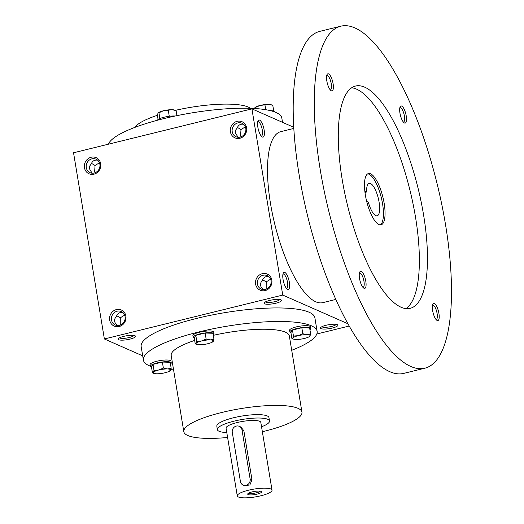 <?xml version="1.0" encoding="UTF-8"?>
<svg xmlns="http://www.w3.org/2000/svg" width="524" height="524" viewBox="0 0 524 524"><rect width="100%" height="100%" fill="white"/><g stroke="black" fill="none" stroke-linecap="round" stroke-linejoin="round"><path stroke-width="0.79" d="M280.897 299.826A8.803 1.978 170.6 0 0 272.041 299.938A8.803 1.978 170.6 0 0 264.266 302.767A8.803 1.978 170.6 0 0 273.115 303.776A8.803 1.978 170.6 0 0 281.172 299.97A8.803 1.978 170.6 0 0 280.897 299.826M265.439 301.903A7.375 1.657 170.6 0 0 272.834 302.079A7.375 1.657 170.6 0 0 279.783 299.531M270.613 279.2L266.212 281.879L266.185 289.202M262.662 279.79L266.212 281.879M268.74 276.574C265.589 276.207 263.513 277.432 262.504 280.242C259.649 283.386 259.891 286.51 263.231 289.615M134.963 335.746A8.803 1.978 170.6 0 0 126.101 335.864A8.803 1.978 170.6 0 0 118.326 338.694A8.803 1.978 170.6 0 0 127.175 339.696A8.803 1.978 170.6 0 0 135.231 335.891A8.803 1.978 170.6 0 0 134.963 335.746M119.498 337.829A7.375 1.657 170.6 0 0 126.9 338.006A7.375 1.657 170.6 0 0 133.843 335.452M124.673 315.127L120.278 317.799L120.245 325.129M116.721 315.71L120.278 317.799M122.806 312.494C119.655 312.127 117.573 313.352 116.564 316.168C113.708 319.306 113.95 322.43 117.291 325.542M95.027 172.782L94.667 171.296L95.054 165.46L91.504 163.37M92.073 173.195L89.368 168.59L89.84 165.859L91.346 163.822C92.355 161.006 94.431 159.787 97.582 160.154M95.054 165.46L99.455 162.781M240.961 136.862L240.601 135.375L240.994 129.533L237.438 127.443M238.007 137.268L235.302 132.664L235.774 129.939L237.28 127.902C238.289 125.085 240.372 123.861 243.522 124.227M240.994 129.533L245.389 126.86M293.709 127.267L251.913 108.868L73.543 152.779L104.374 338.976L142.698 355.848M349.253 326.013L316.824 333.998M337.305 324.651A8.803 1.978 170.6 0 0 328.45 324.769A8.803 1.978 170.6 0 0 320.675 327.598A8.803 1.978 170.6 0 0 329.524 328.6A8.803 1.978 170.6 0 0 337.58 324.795A8.803 1.978 170.6 0 0 337.305 324.651M150.375 366.178A88.045 19.807 -9.4 0 1 149.196 365.693A88.045 19.807 -9.4 0 1 143.406 360.119L141.166 346.574A88.045 19.807 -9.4 0 1 224.796 312.658A88.045 19.807 -9.4 0 1 314.891 317.813L317.131 331.358A88.045 19.807 -9.4 0 1 291.704 350.287M251.913 108.868L282.737 295.071L348.015 323.799M282.737 295.071L104.374 338.976M125.891 316.064A8.803 8.109 -66.2 0 0 112.516 311.728A8.803 8.109 -66.2 0 0 114.946 326.387A8.803 8.109 -66.2 0 0 125.891 316.064M84.456 167.706A8.803 8.109 113.8 0 1 95.407 157.383A8.803 8.109 113.8 0 1 97.831 172.042A8.803 8.109 113.8 0 1 84.456 167.706M271.832 280.137A8.803 8.109 -66.2 0 0 258.456 275.801A8.803 8.109 -66.2 0 0 260.88 290.46A8.803 8.109 -66.2 0 0 271.832 280.137M230.396 131.786A8.803 8.109 113.8 0 1 241.341 121.463A8.803 8.109 113.8 0 1 243.771 136.122A8.803 8.109 113.8 0 1 230.396 131.786M287.604 289.366A8.803 2.79 -103.8 0 1 287.283 289.183A8.803 2.79 -103.8 0 1 283.491 281.565A8.803 2.79 -103.8 0 1 283.314 273.07A8.803 2.79 -103.8 0 1 288.809 279.796A8.803 2.79 -103.8 0 1 287.604 289.366M259.583 120.094A8.803 2.79 76.2 0 0 258.096 120.723A8.803 2.79 76.2 0 0 258.273 129.225A8.803 2.79 76.2 0 0 262.059 136.836A8.803 2.79 76.2 0 0 264.188 130.365A8.803 2.79 76.2 0 0 259.583 120.094M108.409 144.198A88.045 19.807 -9.4 0 1 197.345 112.025A88.045 19.807 -9.4 0 1 281.82 118.077L282.528 122.347M134.747 127.437A59.867 13.467 -9.4 0 1 157.39 115.306M175.409 110.341A59.867 13.467 -9.4 0 1 250.348 108.298M227.613 437.481A59.867 13.467 -9.4 0 1 187.749 435.483A59.867 13.467 -9.4 0 1 183.813 431.684A59.867 13.467 -9.4 0 1 240.68 408.622A59.867 13.467 -9.4 0 1 301.948 412.133A59.867 13.467 -9.4 0 1 262.354 431.73M183.813 431.684L171.204 355.514A59.867 13.467 -9.4 0 1 194.659 340.436M213.301 335.334A59.867 13.467 -9.4 0 1 289.333 335.956L301.948 412.133M217.381 429.608L216.818 426.222A26.416 5.941 -9.4 0 1 241.911 416.049A26.416 5.941 -9.4 0 1 268.936 417.595L269.5 420.982A26.416 5.941 170.6 0 0 267.764 419.305A26.416 5.941 170.6 0 0 238.184 420.222A26.416 5.941 170.6 0 0 217.381 429.608A26.416 5.941 170.6 0 0 226.794 432.542M143.406 360.119A88.045 19.807 -9.4 0 1 227.036 326.197A88.045 19.807 -9.4 0 1 317.131 331.358M173.575 369.839A88.045 19.807 -9.4 0 1 170.817 369.702M232.217 131.681A7.375 6.792 113.8 0 1 234.85 124.483A7.375 6.792 113.8 0 1 241.983 123.264A7.375 6.792 113.8 0 1 245.232 132.749A7.375 6.792 113.8 0 1 236.042 136.764A7.375 6.792 113.8 0 1 232.217 131.681M271.019 280.687A7.375 6.792 -66.2 0 0 267.201 275.604A7.375 6.792 -66.2 0 0 258.011 279.62A7.375 6.792 -66.2 0 0 261.26 289.104A7.375 6.792 -66.2 0 0 268.393 287.886A7.375 6.792 -66.2 0 0 271.019 280.687M86.283 167.608A7.375 6.792 113.8 0 1 88.91 160.41A7.375 6.792 113.8 0 1 96.043 159.185A7.375 6.792 113.8 0 1 99.291 168.676A7.375 6.792 113.8 0 1 90.102 172.684A7.375 6.792 113.8 0 1 86.283 167.608M125.085 316.607A7.375 6.792 -66.2 0 0 121.267 311.531A7.375 6.792 -66.2 0 0 112.077 315.546A7.375 6.792 -66.2 0 0 115.326 325.031A7.375 6.792 -66.2 0 0 122.452 323.812A7.375 6.792 -66.2 0 0 125.085 316.607M261.253 136.063A7.375 2.338 76.2 0 0 261.43 136.043A7.375 2.338 76.2 0 0 262.131 129.179A7.375 2.338 76.2 0 0 258.496 121.791A7.375 2.338 76.2 0 0 257.906 121.719A7.375 2.338 76.2 0 0 257.736 121.784M282.953 274.131A7.375 2.338 -103.8 0 1 283.124 274.065A7.375 2.338 -103.8 0 1 287.159 280.668A7.375 2.338 -103.8 0 1 286.654 288.383A7.375 2.338 -103.8 0 1 286.471 288.41M321.847 326.734A7.375 1.657 170.6 0 0 329.242 326.911A7.375 1.657 170.6 0 0 336.192 324.356M364.979 192.426L366.656 192.013A16.729 5.306 -103.8 0 1 369.145 183.334A16.729 5.306 -103.8 0 1 378.302 198.308A16.729 5.306 -103.8 0 1 377.142 215.823A16.729 5.306 -103.8 0 1 368.339 202.172L366.695 201.452M364.835 191.214L366.656 192.013M293.781 128.446L280.753 131.648A88.045 27.929 76.2 0 0 274.681 223.82A88.045 27.929 76.2 0 0 322.843 302.636L335.864 299.427M340.783 26.2L319.706 31.388A176.09 55.858 76.2 0 0 307.555 215.724A176.09 55.858 76.2 0 0 403.886 373.357L424.964 368.169A176.09 55.858 76.2 0 0 441.758 204.353A176.09 55.858 76.2 0 0 354.853 27.91A176.09 55.858 76.2 0 0 340.783 26.2A176.09 55.858 76.2 0 0 328.633 210.537A176.09 55.858 76.2 0 0 424.964 368.169M364.658 87.161A114.455 36.307 76.2 0 0 355.514 86.047A114.455 36.307 76.2 0 0 347.622 205.86A114.455 36.307 76.2 0 0 410.233 308.322A114.455 36.307 76.2 0 0 421.145 201.845A114.455 36.307 76.2 0 0 364.658 87.161M434.383 303.56A8.803 2.79 76.2 0 0 432.896 304.189A8.803 2.79 76.2 0 0 433.073 312.69A8.803 2.79 76.2 0 0 436.865 320.302A8.803 2.79 76.2 0 0 438.988 313.83A8.803 2.79 76.2 0 0 434.383 303.56M328.561 73.877A8.803 2.79 76.2 0 0 327.074 74.513A8.803 2.79 76.2 0 0 327.251 83.015A8.803 2.79 76.2 0 0 331.044 90.626A8.803 2.79 76.2 0 0 333.166 84.154A8.803 2.79 76.2 0 0 328.561 73.877M401.692 106.064A8.803 2.79 76.2 0 0 400.198 106.7A8.803 2.79 76.2 0 0 400.382 115.201A8.803 2.79 76.2 0 0 404.168 122.812A8.803 2.79 76.2 0 0 406.29 116.341A8.803 2.79 76.2 0 0 401.692 106.064M361.259 271.373A8.803 2.79 76.2 0 0 359.772 272.002A8.803 2.79 76.2 0 0 359.949 280.504A8.803 2.79 76.2 0 0 363.735 288.115A8.803 2.79 76.2 0 0 365.863 281.643A8.803 2.79 76.2 0 0 361.259 271.373M406.002 308.584A114.455 36.307 76.2 0 0 411.654 197.417A114.455 36.307 76.2 0 0 356.556 89.152A114.455 36.307 76.2 0 0 351.643 87.777M370.566 173.791A26.416 8.377 76.2 0 0 368.457 173.529A26.416 8.377 76.2 0 0 366.63 201.183A26.416 8.377 76.2 0 0 381.079 224.829A26.416 8.377 76.2 0 0 383.601 200.253A26.416 8.377 76.2 0 0 370.566 173.791M380.241 224.901A26.416 8.377 76.2 0 0 381.701 199.369A26.416 8.377 76.2 0 0 368.942 174.191A26.416 8.377 76.2 0 0 367.678 173.857M362.929 287.342A7.375 2.338 76.2 0 0 363.106 287.322A7.375 2.338 76.2 0 0 363.807 280.464A7.375 2.338 76.2 0 0 360.171 273.07A7.375 2.338 76.2 0 0 359.582 273.004A7.375 2.338 76.2 0 0 359.412 273.063M403.356 122.04A7.375 2.338 76.2 0 0 403.539 122.013A7.375 2.338 76.2 0 0 404.24 115.156A7.375 2.338 76.2 0 0 400.598 107.767A7.375 2.338 76.2 0 0 400.015 107.695A7.375 2.338 76.2 0 0 399.845 107.761M330.231 89.853A7.375 2.338 76.2 0 0 330.408 89.827A7.375 2.338 76.2 0 0 331.116 82.969A7.375 2.338 76.2 0 0 327.474 75.58A7.375 2.338 76.2 0 0 326.884 75.508A7.375 2.338 76.2 0 0 326.714 75.574M436.053 319.529A7.375 2.338 76.2 0 0 436.23 319.509A7.375 2.338 76.2 0 0 436.937 312.651A7.375 2.338 76.2 0 0 433.296 305.256A7.375 2.338 76.2 0 0 432.706 305.184A7.375 2.338 76.2 0 0 432.536 305.25M176.935 115.66L176.097 110.577L172.062 109.713A8.803 1.978 -9.4 0 1 174.44 110.027L175.37 110.328M158.392 112.765A8.803 1.978 -9.4 0 1 158.517 112.667A8.803 1.978 -9.4 0 1 163.475 110.747A8.803 1.978 -9.4 0 1 172.062 109.713L163.475 110.747L158.019 113.171L157.37 115.188L158.084 119.498M157.357 120.271A10.565 2.378 -9.4 0 1 164.261 117.173A10.565 2.378 -9.4 0 1 175.108 116.04M169.265 116.276L168.283 110.354M159.892 118.542L158.916 112.66L158.019 113.171M273.731 111.055L272.775 105.278L268.74 104.407A8.803 1.978 -9.4 0 1 271.118 104.728L272.048 105.029M255.07 107.459A8.803 1.978 -9.4 0 1 255.195 107.361A8.803 1.978 -9.4 0 1 260.153 105.448A8.803 1.978 -9.4 0 1 268.74 104.407L260.153 105.448L255.594 107.355L254.415 108.488M270.561 110.688A10.565 2.378 -9.4 0 1 274.831 111.874L274.851 112.012M265.727 109.699L264.961 105.049M255.797 108.579L255.594 107.355L254.697 107.865M213.956 339.277L212.96 333.264L205.146 333.035L206.142 339.048L210.176 339.919L213.956 339.277L213.307 341.301A8.803 1.978 170.6 0 0 210.176 339.919A8.803 1.978 170.6 0 0 201.583 340.96A8.803 1.978 170.6 0 0 196.133 343.377A8.803 1.978 170.6 0 0 196.886 344.438A8.803 1.978 170.6 0 0 199.264 344.759A8.803 1.978 170.6 0 0 207.851 343.718A8.803 1.978 170.6 0 0 212.809 341.799A8.803 1.978 170.6 0 0 213.307 341.301L212.41 341.812L213.307 341.301M213.242 334.974A10.565 2.378 170.6 0 0 214.021 333.84A10.565 2.378 170.6 0 0 203.214 333.225A10.565 2.378 170.6 0 0 193.173 337.292A10.565 2.378 170.6 0 0 193.867 337.96A10.565 2.378 170.6 0 0 194.28 338.111M214.021 333.84L213.74 332.151A10.565 2.378 170.6 0 0 202.932 331.528A10.565 2.378 170.6 0 0 192.898 335.602L193.173 337.292M196.886 344.438L195.236 343.888L196.133 343.377L196.782 341.353L201.583 340.96L206.142 339.048M205.146 333.035L195.786 335.34L194.24 337.869L195.236 343.888M195.786 335.34L196.782 341.353M310.634 333.978L309.638 327.959L301.824 327.736L302.82 333.749L306.848 334.62L310.634 333.978L309.985 335.995A8.803 1.978 170.6 0 0 306.848 334.62A8.803 1.978 170.6 0 0 298.261 335.655A8.803 1.978 170.6 0 0 292.811 338.078A8.803 1.978 170.6 0 0 293.564 339.133A8.803 1.978 170.6 0 0 295.942 339.454A8.803 1.978 170.6 0 0 304.529 338.419A8.803 1.978 170.6 0 0 309.488 336.5A8.803 1.978 170.6 0 0 309.985 335.995L309.088 336.506L309.985 335.995M309.92 329.668A10.565 2.378 170.6 0 0 310.699 328.541A10.565 2.378 170.6 0 0 299.885 327.919A10.565 2.378 170.6 0 0 289.851 331.993A10.565 2.378 170.6 0 0 290.545 332.661A10.565 2.378 170.6 0 0 290.951 332.812M310.699 328.541L310.418 326.845A10.565 2.378 170.6 0 0 299.61 326.229A10.565 2.378 170.6 0 0 289.569 330.297L289.851 331.993M293.564 339.133L291.907 338.583L292.811 338.078L293.46 336.054L298.261 335.655L302.82 333.749M301.824 327.736L292.458 330.041L290.912 332.57L291.907 338.583M292.458 330.041L293.46 336.054M171.184 368.306L170.189 362.287L162.368 362.064L163.364 368.077L167.398 368.948L171.184 368.306L170.536 370.324A8.803 1.978 170.6 0 0 167.398 368.948A8.803 1.978 170.6 0 0 158.811 369.983A8.803 1.978 170.6 0 0 153.355 372.4A8.803 1.978 170.6 0 0 154.115 373.461A8.803 1.978 170.6 0 0 156.493 373.782A8.803 1.978 170.6 0 0 165.08 372.741A8.803 1.978 170.6 0 0 170.038 370.828A8.803 1.978 170.6 0 0 170.536 370.324L169.632 370.835L170.536 370.324M170.47 363.997A10.565 2.378 170.6 0 0 171.25 362.87A10.565 2.378 170.6 0 0 160.436 362.248A10.565 2.378 170.6 0 0 150.401 366.322A10.565 2.378 170.6 0 0 151.095 366.99A10.565 2.378 170.6 0 0 151.502 367.134M171.25 362.87L170.968 361.174A10.565 2.378 170.6 0 0 160.154 360.558A10.565 2.378 170.6 0 0 150.119 364.625L150.401 366.322M154.115 373.461L152.458 372.911L153.355 372.4L154.004 370.383L158.811 369.983L163.364 368.077M162.368 362.064L153.008 364.363L151.462 366.898L152.458 372.911M153.008 364.363L154.004 370.383M248.828 493.038A5.849 1.317 170.6 0 0 254.677 493.156A5.849 1.317 170.6 0 0 260.173 491.158M250.138 479.047L242.009 429.962A5.286 4.867 -66.2 0 0 239.278 426.32A5.286 4.867 -66.2 0 0 234.169 427.198A5.286 4.867 -66.2 0 0 232.283 432.352L240.411 481.445A5.286 4.867 -66.2 0 0 243.143 485.08A5.286 4.867 -66.2 0 0 248.252 484.209A5.286 4.867 -66.2 0 0 250.138 479.047L251.992 479.866L249.889 484.916L244.806 485.814L243.143 485.08M261.535 426.785A26.416 5.941 170.6 0 0 269.5 420.982M239.278 426.32L240.935 427.053L243.87 430.774L251.992 479.866M272.022 490.13L260.814 422.416A17.606 3.963 170.6 0 0 259.655 421.303A17.606 3.963 170.6 0 0 239.933 421.912A17.606 3.963 170.6 0 0 226.067 428.174L237.274 495.881A17.606 3.963 170.6 0 0 255.299 496.909A17.606 3.963 170.6 0 0 272.022 490.13A17.606 3.963 170.6 0 0 270.862 489.01A17.606 3.963 170.6 0 0 251.147 489.626A17.606 3.963 170.6 0 0 237.274 495.881M261.135 491.407A7.041 1.585 170.6 0 0 254.048 491.499A7.041 1.585 170.6 0 0 247.826 493.759A7.041 1.585 170.6 0 0 254.906 494.564A7.041 1.585 170.6 0 0 261.352 491.525A7.041 1.585 170.6 0 0 261.135 491.407M243.87 430.774L242.009 429.962"/></g></svg>
